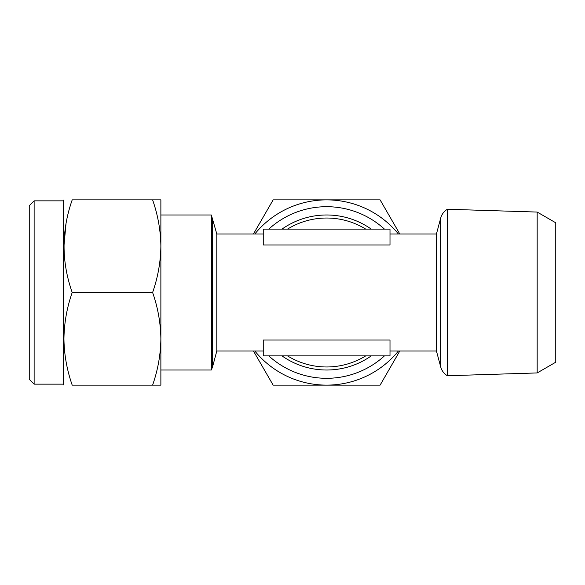 <?xml version="1.0" encoding="UTF-8"?>
<svg xmlns="http://www.w3.org/2000/svg" width="585" height="585" viewBox="0 0 585 585"><rect width="100%" height="100%" fill="white"/><g stroke="black" fill="none" stroke-linecap="round" stroke-linejoin="round"><path stroke-width="0.88" d="M34.127 384.148L29.25 379.277L29.25 205.723L34.127 200.852L34.127 384.148L63.377 384.148L63.94 385.127M34.127 200.852L63.377 200.852L63.377 384.148M152.605 292.5C157.877 307.483 160.634 322.92 160.875 338.81C160.67 354.503 157.913 369.939 152.605 385.127L72.211 385.127C61.345 385.127 61.345 385.127 72.211 385.127C66.902 369.939 64.145 354.503 63.94 338.81C64.182 322.92 66.939 307.483 72.211 292.5C61.345 261.7 61.345 230.826 72.211 199.873C61.345 199.873 61.345 199.873 72.211 199.873C61.345 199.873 61.345 199.873 72.211 199.873L152.605 199.873C157.899 214.995 160.656 230.431 160.875 246.19C160.656 261.978 157.891 277.414 152.605 292.5L72.211 292.5M66.003 223.689L63.94 246.19M537.176 372.938L555.75 362.21L555.75 222.79L537.176 212.062L537.176 372.938L447.349 375.745L447.349 209.255C444 211.317 441.792 214.242 440.717 218.03L440.717 366.97C441.792 370.758 444 373.683 447.349 375.745M263.25 351L216.808 351L216.808 234L211.339 214.987L211.339 370.012L160.875 370.012M389.998 234L436.439 234L436.439 351L440.717 366.97M263.25 340.017L389.998 340.017L389.998 355.877L263.25 355.877L263.25 340.017M281.992 355.877A77.512 77.512 0 0 0 371.256 355.877M371.256 229.123A77.512 77.512 0 0 0 281.992 229.123M211.339 214.987L160.875 214.987M268.786 355.877A85.798 85.798 0 0 0 384.462 355.877M253.444 351L273.151 385.127L380.104 385.127L399.804 351M399.804 234L380.104 199.873L273.151 199.873L253.444 234M254.811 351A92.627 92.627 0 0 0 398.436 351M398.436 234A92.627 92.627 0 0 0 254.811 234M384.462 229.123A85.798 85.798 0 0 0 268.786 229.123M389.998 244.983L263.25 244.983L263.25 229.123L389.998 229.123L389.998 244.983M152.605 385.127L160.875 385.127L160.875 199.873L152.605 199.873M216.808 351L212.53 366.97L212.53 218.03M287.513 229.123A74.471 74.471 0 0 1 365.735 229.123M365.735 355.877A74.471 74.471 0 0 1 287.513 355.877M63.377 200.852L63.94 199.873M389.998 351L436.439 351M212.53 366.97L211.339 370.012M216.808 234L263.25 234M436.439 234L440.717 218.03M537.176 212.062L447.349 209.255"/></g></svg>
